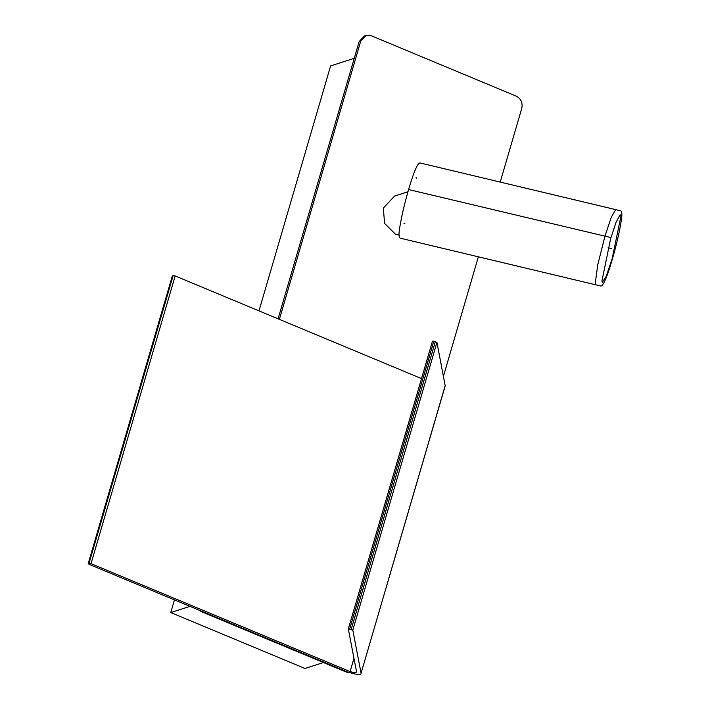 <?xml version="1.0" encoding="UTF-8"?>
<svg xmlns="http://www.w3.org/2000/svg" width="710" height="710" viewBox="0 0 710 710"><rect width="100%" height="100%" fill="white"/><g stroke="black" fill="none" stroke-linecap="round" stroke-linejoin="round"><path stroke-width="1.06" d="M612.215 258.555L612.277 259.425C616.351 245.376 619.262 232.969 621.01 222.195C622.297 215.13 622.129 211.323 620.513 210.772L420.205 162.998C417.853 162.43 413.983 171.279 408.605 189.552L604.955 236.155L611.354 217.065L615.739 209.636L611.354 217.065L604.955 236.155L597.74 264.821L595.264 283.192L595.903 284.852L595.264 283.192L597.74 264.821L604.955 236.155C608.852 236.776 610.751 237.593 610.653 238.604L601.929 280.929L602.32 282.323L606.189 276.376L612.215 258.555L620.93 216.23L620.149 214.748L616.156 222.061L610.653 238.604M611.434 248.58L608.097 247.781L611.434 248.58M349.32 672.734L346.427 672.104L201.462 611.701L198.942 610.112M278.071 318.825L359.154 41.562L364.328 36.024L365.943 35.5L371.339 35.766L516.303 96.169C520.998 98.743 522.844 102.737 521.832 108.151L500.213 182.079M279.376 319.367L360.76 41.047L365.943 35.5M478.362 256.816L443.439 376.229M348.069 672.246L89.025 564.308L88.351 563.536L91.04 563.66L350.083 671.598L354.583 672.725L356.597 672.068L348.317 628.918L432.452 341.217L433.854 341.182L436.943 342.406L445.205 385.858L361.088 673.195C361.168 674.225 359.828 674.66 357.059 674.5L348.069 672.246M421.518 378.599L175.166 275.95L173.151 275.604L172.397 276.128M172.326 275.942L88.2 563.651L172.486 275.826M432.452 341.279L348.317 628.98L352.808 630.107L361.088 673.195L445.223 385.495M354.263 58.282L330.611 65.915L258.981 310.873M189.96 606.367L170.764 612.561L174.465 599.906M323.44 662.528L304.989 668.483L170.764 612.561M399.073 235.152L395.328 234.052L384.589 223.428L383.347 208.083L394.574 196.066L407.966 191.744M359.154 41.562L360.76 41.047M201.462 611.701L202.199 611.47M346.427 672.104L347.163 671.864M89.025 563.314L173.151 275.604M91.04 563.66L175.166 275.95M350.083 671.598L353.962 658.347M349.728 628.891L433.854 341.182M351.228 629.264L435.354 341.563M352.808 630.107L436.943 342.406M416.095 177.606L416.805 178.174M403.999 223.481L404.895 223.304M612.277 259.425C606.935 277.645 603.065 286.494 600.669 285.988L400.369 238.214C398.745 237.664 398.576 233.856 399.863 226.792C401.62 216.017 404.531 203.601 408.605 189.552"/></g></svg>
